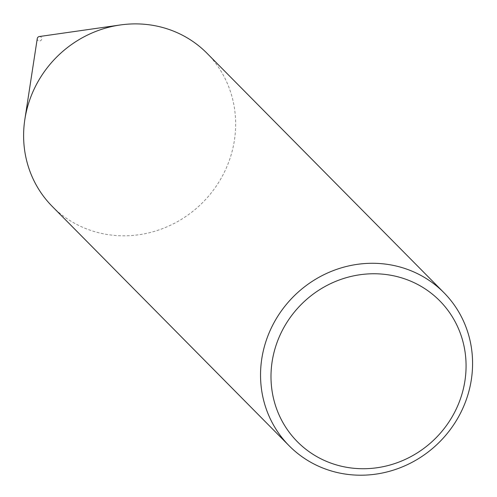<?xml version="1.0" encoding="UTF-8"?>
<svg xmlns="http://www.w3.org/2000/svg" width="497" height="497" viewBox="0 0 497 497"><rect width="100%" height="100%" fill="white"/><g stroke="black" fill="none" stroke-linecap="round" stroke-linejoin="round"><path stroke-width="0.37" stroke-dasharray="2.48 1.86" d="M39.3 36.542A2.323 2.199 -44.7 0 1 41.605 39.487A2.323 2.199 -44.7 0 1 37.263 38.561M207.007 53.278A108.855 103.053 -44.7 0 1 228.434 162.823A108.855 103.053 -44.7 0 1 52.26 206.429"/><path stroke-width="0.75" d="M289.186 445.821L52.26 206.429A108.855 103.053 -44.7 0 1 24.85 119.435L37.263 38.561A2.323 2.199 -44.7 0 1 39.3 36.542L120.299 24.968A108.855 103.053 -44.7 0 1 207.007 53.278L443.927 292.671A108.855 103.053 -44.7 0 1 465.36 402.216A108.855 103.053 -44.7 0 1 289.186 445.821A108.855 103.053 -44.7 0 1 267.753 336.276A108.855 103.053 -44.7 0 1 443.927 292.671M24.85 119.435A108.855 103.053 -44.7 0 1 30.826 96.884A108.855 103.053 -44.7 0 1 120.299 24.968M459.433 401.57A100.152 94.809 135.3 0 0 403.912 278.593A100.152 94.809 135.3 0 0 277.63 340.911A100.152 94.809 135.3 0 0 333.152 463.894A100.152 94.809 135.3 0 0 459.433 401.57"/></g></svg>
